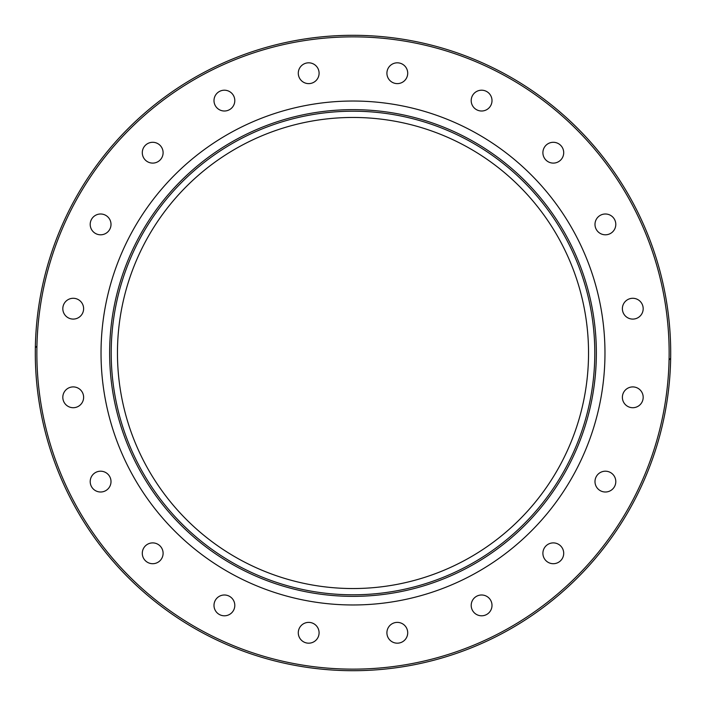 <?xml version="1.0" encoding="UTF-8"?>
<svg xmlns="http://www.w3.org/2000/svg" width="706" height="706" viewBox="0 0 706 706"><rect width="100%" height="100%" fill="white"/><g stroke="black" fill="none" stroke-linecap="round" stroke-linejoin="round"><path stroke-width="1.06" d="M35.3 353A317.7 317.7 0 0 0 353 670.7A317.7 317.7 0 0 0 670.7 353A317.7 317.7 0 0 0 353 35.3A317.7 317.7 0 0 0 35.3 353A317.7 317.7 0 0 1 353 35.3A317.7 317.7 0 0 1 670.7 353M101.029 353A251.971 251.971 0 0 1 353 101.029A251.971 251.971 0 0 1 604.971 353A251.971 251.971 0 0 1 353 604.971A251.971 251.971 0 0 1 101.029 353M386.914 73.221A10.405 10.405 0 0 1 397.31 62.816A10.405 10.405 0 0 1 407.715 73.221A10.405 10.405 0 0 1 397.31 83.617A10.405 10.405 0 0 1 386.914 73.221M298.797 76.433A10.405 10.405 0 0 1 305.469 63.328A10.405 10.405 0 0 1 318.582 70A10.405 10.405 0 0 1 311.902 83.114A10.405 10.405 0 0 1 298.797 76.433M215.983 106.721A10.405 10.405 0 0 1 218.286 92.186A10.405 10.405 0 0 1 232.812 94.489A10.405 10.405 0 0 1 230.509 109.024A10.405 10.405 0 0 1 215.983 106.721M146.583 161.118A10.405 10.405 0 0 1 144.28 146.583A10.405 10.405 0 0 1 158.815 144.28A10.405 10.405 0 0 1 161.118 158.815A10.405 10.405 0 0 1 146.583 161.118M97.393 234.295A10.405 10.405 0 0 1 90.712 221.181A10.405 10.405 0 0 1 103.817 214.5A10.405 10.405 0 0 1 110.498 227.614A10.405 10.405 0 0 1 97.393 234.295M73.221 319.086A10.405 10.405 0 0 1 62.816 308.69A10.405 10.405 0 0 1 73.221 298.285A10.405 10.405 0 0 1 83.617 308.69A10.405 10.405 0 0 1 73.221 319.086M76.433 407.203A10.405 10.405 0 0 1 63.328 400.531A10.405 10.405 0 0 1 70 387.417A10.405 10.405 0 0 1 83.114 394.098A10.405 10.405 0 0 1 76.433 407.203M106.721 490.017A10.405 10.405 0 0 1 92.186 487.714A10.405 10.405 0 0 1 94.489 473.188A10.405 10.405 0 0 1 109.024 475.491A10.405 10.405 0 0 1 106.721 490.017M161.118 559.417A10.405 10.405 0 0 1 146.583 561.72A10.405 10.405 0 0 1 144.28 547.185A10.405 10.405 0 0 1 158.815 544.882A10.405 10.405 0 0 1 161.118 559.417M234.295 608.607A10.405 10.405 0 0 1 221.181 615.288A10.405 10.405 0 0 1 214.5 602.183A10.405 10.405 0 0 1 227.614 595.502A10.405 10.405 0 0 1 234.295 608.607M319.086 632.779A10.405 10.405 0 0 1 308.69 643.184A10.405 10.405 0 0 1 298.285 632.779A10.405 10.405 0 0 1 308.69 622.383A10.405 10.405 0 0 1 319.086 632.779M407.203 629.567A10.405 10.405 0 0 1 400.531 642.672A10.405 10.405 0 0 1 387.417 636A10.405 10.405 0 0 1 394.098 622.886A10.405 10.405 0 0 1 407.203 629.567M490.017 599.279A10.405 10.405 0 0 1 487.714 613.814A10.405 10.405 0 0 1 473.188 611.511A10.405 10.405 0 0 1 475.491 596.976A10.405 10.405 0 0 1 490.017 599.279M559.417 544.882A10.405 10.405 0 0 1 561.72 559.417A10.405 10.405 0 0 1 547.185 561.72A10.405 10.405 0 0 1 544.882 547.185A10.405 10.405 0 0 1 559.417 544.882M608.607 471.705A10.405 10.405 0 0 1 615.288 484.819A10.405 10.405 0 0 1 602.183 491.5A10.405 10.405 0 0 1 595.502 478.386A10.405 10.405 0 0 1 608.607 471.705M632.779 386.914A10.405 10.405 0 0 1 643.184 397.31A10.405 10.405 0 0 1 632.779 407.715A10.405 10.405 0 0 1 622.383 397.31A10.405 10.405 0 0 1 632.779 386.914M629.567 298.797A10.405 10.405 0 0 1 642.672 305.469A10.405 10.405 0 0 1 636 318.582A10.405 10.405 0 0 1 622.886 311.902A10.405 10.405 0 0 1 629.567 298.797M599.279 215.983A10.405 10.405 0 0 1 613.814 218.286A10.405 10.405 0 0 1 611.511 232.812A10.405 10.405 0 0 1 596.976 230.509A10.405 10.405 0 0 1 599.279 215.983M544.882 146.583A10.405 10.405 0 0 1 559.417 144.28A10.405 10.405 0 0 1 561.72 158.815A10.405 10.405 0 0 1 547.185 161.118A10.405 10.405 0 0 1 544.882 146.583M471.705 97.393A10.405 10.405 0 0 1 484.819 90.712A10.405 10.405 0 0 1 491.5 103.817A10.405 10.405 0 0 1 478.386 110.498A10.405 10.405 0 0 1 471.705 97.393M36.941 346.002L35.344 347.811A317.7 317.7 0 0 1 353 35.3A317.7 317.7 0 0 1 670.656 347.811A317.7 317.7 0 0 0 353 35.3A317.7 317.7 0 0 0 35.344 347.811M669.059 359.998L670.656 358.189A317.7 317.7 0 0 1 353 670.7A317.7 317.7 0 0 1 35.344 358.189A317.7 317.7 0 0 0 353 670.7A317.7 317.7 0 0 0 670.656 358.189M588.539 353A235.539 235.539 0 0 0 353 117.461A235.539 235.539 0 0 0 117.461 353A235.539 235.539 0 0 0 353 588.539A235.539 235.539 0 0 0 588.539 353M111.204 353A241.796 241.796 0 0 1 353 111.204A241.796 241.796 0 0 1 594.796 353A241.796 241.796 0 0 1 353 594.796A241.796 241.796 0 0 1 111.204 353A241.796 241.796 0 0 0 353 594.796A241.796 241.796 0 0 0 594.796 353M669.138 353A316.138 316.138 0 0 1 353 669.138A316.138 316.138 0 0 1 36.862 353A316.138 316.138 0 0 1 353 36.862A316.138 316.138 0 0 1 669.138 353M109.642 353A243.358 243.358 0 0 0 353 596.358A243.358 243.358 0 0 0 596.358 353A243.358 243.358 0 0 0 353 109.642A243.358 243.358 0 0 0 109.642 353"/></g></svg>
